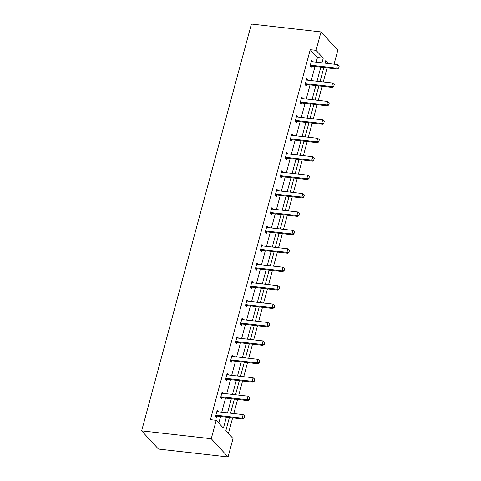 <?xml version="1.0" encoding="UTF-8"?>
<svg xmlns="http://www.w3.org/2000/svg" width="481" height="481" viewBox="0 0 481 481"><rect width="100%" height="100%" fill="white"/><g stroke="black" fill="none" stroke-linecap="round" stroke-linejoin="round"><path stroke-width="0.72" d="M229.407 417.496L225.836 430.723L233.038 438.528L228.072 456.95L158.465 449.068L141.642 430.85L251.407 24.05L321.013 31.932L316.041 50.355L310.245 49.699L210.419 419.654L216.222 420.316L223.424 428.114L226.383 417.153M321.013 31.932L337.83 50.15L334.042 64.201M323.268 81.968L327.062 67.911L332.864 68.573M228.415 433.519L232.642 417.857M233.802 413.546L237.608 399.44M238.774 395.123L242.58 381.018M243.747 376.707L247.553 362.596M248.713 358.285L252.519 344.174M253.685 339.863L257.491 325.751M258.658 321.44L262.464 307.335M263.624 303.018L267.43 288.913M268.596 284.602L272.402 270.49M273.569 266.179L277.375 252.068M278.535 247.757L282.341 233.646M283.507 229.335L287.313 215.229M288.48 210.912L292.286 196.807M293.446 192.496L297.252 178.385M298.418 174.074L302.224 159.963M303.391 155.652L307.197 141.54M308.357 137.229L312.169 123.124M313.329 118.807L317.135 104.702M318.302 100.385L322.108 86.279M221.885 392.947L223.31 393.103L222.174 391.877L220.581 397.781L221.717 399.008L222.06 397.751M231.83 356.102L233.255 356.265L232.119 355.032L230.525 360.936L231.662 362.169L231.998 360.906M241.769 319.258L243.194 319.42L242.057 318.188L240.464 324.092L241.6 325.324L241.943 324.068M251.707 282.419L253.132 282.581L251.996 281.349L250.403 287.253L251.539 288.48L251.882 287.223M261.652 245.575L263.077 245.737L261.941 244.504L260.347 250.409L261.484 251.641L261.82 250.385M271.591 208.73L273.016 208.892L271.879 207.666L270.286 213.57L271.422 214.797L271.765 213.54M281.529 171.891L282.954 172.054L281.818 170.821L280.225 176.725L281.367 177.958L281.704 176.695M291.474 135.047L292.899 135.209L291.763 133.977L290.169 139.881L291.306 141.113L291.642 139.857M301.413 98.208L302.838 98.364L301.701 97.138L300.108 103.042L301.244 104.269L301.587 103.012M311.357 61.364L312.782 61.526L311.646 60.293L310.053 66.198L311.189 67.43L311.526 66.174M218.801 423.106L220.587 416.492M221.747 412.181L225.553 398.076M226.719 393.759L230.525 379.653M231.692 375.336L235.498 361.231M236.658 356.92L240.464 342.809M241.63 338.498L245.436 324.386M246.603 320.075L250.409 305.97M251.569 301.653L255.375 287.548M256.541 283.231L260.347 269.126M261.514 264.815L265.32 250.703M266.48 246.392L270.286 232.281M271.452 227.97L275.258 213.859M276.425 209.548L280.231 195.442M281.391 191.125L285.197 177.02M286.363 172.709L290.169 158.598M291.336 154.287L295.142 140.175M296.302 135.864L300.114 121.753M301.274 117.442L305.08 103.337M306.247 99.02L310.053 84.915M311.213 80.604L315.025 66.492M316.185 62.181L317.448 57.504L310.245 49.699M306.385 79.786L307.81 79.948L306.674 78.716L305.08 84.62L306.217 85.852L306.553 84.59M296.446 116.624L297.865 116.787L296.729 115.56L295.142 121.465L296.278 122.691L296.615 121.434M286.502 153.469L287.927 153.631L286.79 152.399L285.197 158.303L286.333 159.536L286.676 158.279M276.563 190.314L277.988 190.47L276.852 189.243L275.258 195.148L276.395 196.374L276.731 195.118M266.618 227.152L268.043 227.315L266.907 226.082L265.314 231.986L266.45 233.219L266.793 231.962M256.68 263.997L258.105 264.159L256.968 262.927L255.375 268.831L256.511 270.063L256.854 268.801M246.741 300.835L248.166 300.998L247.03 299.771L245.436 305.675L246.573 306.902L246.909 305.645M236.796 337.68L238.221 337.842L237.085 336.61L235.492 342.514L236.628 343.747L236.971 342.49M226.858 374.525L228.283 374.687L227.146 373.454L225.553 379.359L226.689 380.591L227.026 379.329M216.919 411.363L218.344 411.526L217.208 410.293L215.614 416.197L216.751 417.43L217.087 416.173M216.222 420.316L211.249 438.732L141.642 430.85M211.249 438.732L228.072 456.95M328.222 63.54L325.655 60.768L325.006 63.179M323.845 67.49L320.039 81.602M318.873 85.913L315.067 100.024M313.901 104.335L310.095 118.44M308.934 122.757L305.128 136.863M303.962 141.173L300.156 155.285M298.99 159.596L295.184 173.707M294.023 178.018L290.217 192.129M289.051 196.44L285.245 210.546M284.079 214.863L280.273 228.968M279.112 233.279L275.3 247.39M274.14 251.701L270.334 265.813M269.168 270.124L265.362 284.235M264.201 288.546L260.389 302.651M259.229 306.968L255.423 321.074M254.257 325.39L250.451 339.496M249.29 343.807L245.478 357.918M244.318 362.229L240.512 376.34M239.346 380.651L235.54 394.763M234.379 399.074L230.567 413.179M321.987 62.837L323.25 58.159L316.041 50.355M227.549 412.836L231.355 398.731M232.521 394.42L236.327 380.309M237.488 375.998L241.294 361.886M242.46 357.575L246.266 343.464M247.432 339.153L251.238 325.048M252.399 320.731L256.205 306.625M257.371 302.315L261.177 288.203M262.343 283.892L266.149 269.781M267.31 265.47L271.122 251.359M272.282 247.048L276.088 232.942M277.254 228.625L281.06 214.52M282.221 210.209L286.033 196.098M287.193 191.787L290.999 177.675M292.165 173.364L295.971 159.253M297.132 154.942L300.944 140.837M302.104 136.52L305.91 122.414M307.076 118.098L310.882 103.992M312.043 99.681L315.855 85.57M317.015 81.259L320.821 67.148M317.448 57.504L323.25 58.159M338.744 67.803L339.219 66.035L338.744 67.803L336.652 68.152L337.47 69.036L311.947 66.144A1.287 1.1 -42.7 0 0 311.58 66.162L310.251 66.42M311.339 61.424L311.748 61.622A1.287 1.1 -42.7 0 0 312.085 61.718L337.608 64.604L336.652 68.152L311.129 65.26A1.287 1.1 -42.7 0 0 310.762 65.272L310.275 65.368M339.219 66.035L337.608 64.604M337.47 69.036L338.877 67.953M333.772 86.225L334.247 84.452L333.772 86.225L331.686 86.568L332.503 87.458L306.98 84.566A1.287 1.1 -42.7 0 0 306.613 84.584L305.285 84.836M306.367 79.846L306.782 80.038A1.287 1.1 -42.7 0 0 307.118 80.135L332.642 83.027L331.686 86.568L306.163 83.682A1.287 1.1 -42.7 0 0 305.796 83.694L305.303 83.79M334.247 84.452L332.642 83.027M332.503 87.458L333.91 86.37M328.8 104.648L329.281 102.874L328.8 104.648L326.713 104.99L327.531 105.88L302.008 102.988A1.287 1.1 -42.7 0 0 301.641 103L300.312 103.259M301.401 98.268L301.809 98.461A1.287 1.1 -42.7 0 0 302.146 98.557L327.669 101.449L326.713 104.99L301.19 102.098A1.287 1.1 -42.7 0 0 300.823 102.116L300.33 102.212M329.281 102.874L327.669 101.449M327.531 105.88L328.938 104.792M323.833 123.07L324.308 121.296L323.833 123.07L321.741 123.413L322.559 124.296L297.036 121.41A1.287 1.1 -42.7 0 0 296.669 121.422L295.34 121.681M296.428 116.685L296.837 116.883A1.287 1.1 -42.7 0 0 297.174 116.979L322.697 119.871L321.741 123.413L296.218 120.521A1.287 1.1 -42.7 0 0 295.851 120.539L295.364 120.635M324.308 121.296L322.697 119.871M322.559 124.296L323.966 123.214M318.861 141.486L319.336 139.718L318.861 141.486L316.775 141.835L317.592 142.719L292.069 139.827A1.287 1.1 -42.7 0 0 291.702 139.845L290.368 140.103M291.456 135.107L291.871 135.305A1.287 1.1 -42.7 0 0 292.207 135.401L317.731 138.294L316.775 141.835L291.252 138.943A1.287 1.1 -42.7 0 0 290.885 138.961L290.392 139.051M319.336 139.718L317.731 138.294M317.592 142.719L318.999 141.636M313.889 159.908L314.37 158.141L313.889 159.908L311.802 160.257L312.62 161.141L287.097 158.249A1.287 1.1 -42.7 0 0 286.73 158.267L285.401 158.526M286.484 153.529L286.898 153.728A1.287 1.1 -42.7 0 0 287.235 153.824L312.758 156.71L311.802 160.257L286.279 157.365A1.287 1.1 -42.7 0 0 285.912 157.377L285.419 157.473M314.37 158.141L312.758 156.71M312.62 161.141L314.027 160.059M308.916 178.331L309.397 176.557L308.916 178.331L306.83 178.673L307.648 179.563L282.125 176.671A1.287 1.1 -42.7 0 0 281.758 176.689L280.429 176.942M281.517 171.951L281.926 172.15A1.287 1.1 -42.7 0 0 282.263 172.24L307.786 175.132L306.83 178.673L281.307 175.787A1.287 1.1 -42.7 0 0 280.94 175.799L280.453 175.896M309.397 176.557L307.786 175.132M307.648 179.563L309.055 178.481M303.95 196.753L304.425 194.979L303.95 196.753L301.864 197.096L302.681 197.986L277.158 195.094A1.287 1.1 -42.7 0 0 276.791 195.106L275.457 195.364M276.545 190.374L276.96 190.566A1.287 1.1 -42.7 0 0 277.296 190.662L302.814 193.554L301.864 197.096L276.341 194.204A1.287 1.1 -42.7 0 0 275.974 194.222L275.481 194.318M304.425 194.979L302.814 193.554M302.681 197.986L304.082 196.897M298.978 215.175L299.459 213.402L298.978 215.175L296.891 215.518L297.709 216.402L272.186 213.516A1.287 1.1 -42.7 0 0 271.819 213.528L270.49 213.786M271.573 208.79L271.987 208.988A1.287 1.1 -42.7 0 0 272.324 209.085L297.847 211.977L296.891 215.518L271.368 212.626A1.287 1.1 -42.7 0 0 271.001 212.644L270.508 212.74M299.459 213.402L297.847 211.977M297.709 216.402L299.116 215.32M294.005 233.592L294.486 231.824L294.005 233.592L291.919 233.94L292.737 234.824L267.214 231.932A1.287 1.1 -42.7 0 0 266.847 231.95L265.518 232.209M266.606 227.212L267.015 227.411A1.287 1.1 -42.7 0 0 267.352 227.507L292.875 230.399L291.919 233.94L266.396 231.048A1.287 1.1 -42.7 0 0 266.029 231.066L265.542 231.157M294.486 231.824L292.875 230.399M292.737 234.824L294.144 233.742M289.039 252.014L289.514 250.246L289.039 252.014L286.947 252.363L287.77 253.246L262.247 250.354A1.287 1.1 -42.7 0 0 261.88 250.373L260.546 250.631M261.634 245.635L262.049 245.833A1.287 1.1 -42.7 0 0 262.385 245.929L287.903 248.815L286.947 252.363L261.43 249.471A1.287 1.1 -42.7 0 0 261.063 249.483L260.57 249.579M289.514 250.246L287.903 248.815M287.77 253.246L289.171 252.164M284.067 270.436L284.548 268.663L284.067 270.436L281.98 270.779L282.798 271.669L257.275 268.777A1.287 1.1 -42.7 0 0 256.908 268.795L255.579 269.047M256.662 264.057L257.076 264.255A1.287 1.1 -42.7 0 0 257.413 264.346L282.936 267.238L281.98 270.779L256.457 267.893A1.287 1.1 -42.7 0 0 256.09 267.905L255.597 268.001M284.548 268.663L282.936 267.238M282.798 271.669L284.205 270.587M279.094 288.859L279.575 287.085L279.094 288.859L277.008 289.201L277.826 290.091L252.303 287.199A1.287 1.1 -42.7 0 0 251.936 287.211L250.607 287.47M251.695 282.479L252.104 282.672A1.287 1.1 -42.7 0 0 252.441 282.768L277.964 285.66L277.008 289.201L251.485 286.309A1.287 1.1 -42.7 0 0 251.118 286.327L250.631 286.423M279.575 287.085L277.964 285.66M277.826 290.091L279.233 289.003M274.128 307.281L274.603 305.507L274.128 307.281L272.036 307.624L272.859 308.507L247.336 305.621A1.287 1.1 -42.7 0 0 246.969 305.633L245.635 305.892M246.723 300.896L247.138 301.094A1.287 1.1 -42.7 0 0 247.475 301.19L272.992 304.082L272.036 307.624L246.519 304.732A1.287 1.1 -42.7 0 0 246.152 304.75L245.659 304.846M274.603 305.507L272.992 304.082M272.859 308.507L274.26 307.425M269.156 325.697L269.637 323.929L269.156 325.697L267.069 326.046L267.887 326.93L242.364 324.038A1.287 1.1 -42.7 0 0 241.997 324.056L240.668 324.314M241.751 319.318L242.165 319.516A1.287 1.1 -42.7 0 0 242.502 319.612L268.025 322.504L267.069 326.046L241.546 323.154A1.287 1.1 -42.7 0 0 241.179 323.172L240.686 323.262M269.637 323.929L268.025 322.504M267.887 326.93L269.294 325.847M264.183 344.119L264.664 342.352L264.183 344.119L262.097 344.468L262.915 345.352L237.392 342.46A1.287 1.1 -42.7 0 0 237.025 342.478L235.696 342.737M236.784 337.74L237.193 337.939A1.287 1.1 -42.7 0 0 237.53 338.035L263.053 340.927L262.097 344.468L236.574 341.576A1.287 1.1 -42.7 0 0 236.207 341.588L235.72 341.684M264.664 342.352L263.053 340.927M262.915 345.352L264.322 344.27M259.217 362.542L259.692 360.768L259.217 362.542L257.125 362.89L257.942 363.774L232.425 360.882A1.287 1.1 -42.7 0 0 232.058 360.9L230.724 361.153M231.812 356.162L232.221 356.361A1.287 1.1 -42.7 0 0 232.557 356.451L258.081 359.343L257.125 362.89L231.601 359.998A1.287 1.1 -42.7 0 0 231.241 360.01L230.748 360.107M259.692 360.768L258.081 359.343M257.942 363.774L259.349 362.692M254.245 380.964L254.72 379.19L254.245 380.964L252.158 381.307L252.976 382.197L227.453 379.305A1.287 1.1 -42.7 0 0 227.086 379.317L225.757 379.575M226.84 374.585L227.254 374.777A1.287 1.1 -42.7 0 0 227.591 374.873L253.114 377.765L252.158 381.307L226.635 378.415A1.287 1.1 -42.7 0 0 226.268 378.433L225.775 378.529M254.72 379.19L253.114 377.765M252.976 382.197L254.383 381.108M249.272 399.386L249.753 397.613L249.272 399.386L247.186 399.729L248.004 400.619L222.481 397.727A1.287 1.1 -42.7 0 0 222.114 397.739L220.785 397.997M221.873 393.001L222.282 393.199A1.287 1.1 -42.7 0 0 222.619 393.296L248.142 396.188L247.186 399.729L221.663 396.837A1.287 1.1 -42.7 0 0 221.296 396.855L220.809 396.951M249.753 397.613L248.142 396.188M248.004 400.619L249.411 399.531M244.306 417.803L244.781 416.035L244.306 417.803L242.214 418.151L243.031 419.035L217.514 416.143A1.287 1.1 -42.7 0 0 217.147 416.161L215.813 416.42M216.901 411.423L217.31 411.622A1.287 1.1 -42.7 0 0 217.646 411.718L243.17 414.61L242.214 418.151L216.69 415.259A1.287 1.1 -42.7 0 0 216.324 415.277L215.837 415.368M244.781 416.035L243.17 414.61M243.031 419.035L244.438 417.953M310.762 65.272L311.58 66.162M311.129 65.26L311.947 66.144M305.796 83.694L306.613 84.584M306.163 83.682L306.98 84.566M300.823 102.116L301.641 103M301.19 102.098L302.008 102.988M295.851 120.539L296.669 121.422M296.218 120.521L297.036 121.41M290.885 138.961L291.702 139.845M291.252 138.943L292.069 139.827M285.912 157.377L286.73 158.267M286.279 157.365L287.097 158.249M280.94 175.799L281.758 176.689M281.307 175.787L282.125 176.671M275.974 194.222L276.791 195.106M276.341 194.204L277.158 195.094M271.001 212.644L271.819 213.528M271.368 212.626L272.186 213.516M266.029 231.066L266.847 231.95M266.396 231.048L267.214 231.932M261.063 249.483L261.88 250.373M261.43 249.471L262.247 250.354M256.09 267.905L256.908 268.795M256.457 267.893L257.275 268.777M251.118 286.327L251.936 287.211M251.485 286.309L252.303 287.199M246.152 304.75L246.969 305.633M246.519 304.732L247.336 305.621M241.179 323.172L241.997 324.056M241.546 323.154L242.364 324.038M236.207 341.588L237.025 342.478M236.574 341.576L237.392 342.46M231.241 360.01L232.058 360.9M231.601 359.998L232.425 360.882M226.268 378.433L227.086 379.317M226.635 378.415L227.453 379.305M221.296 396.855L222.114 397.739M221.663 396.837L222.481 397.727M216.324 415.277L217.147 416.161M216.69 415.259L217.514 416.143"/></g></svg>
